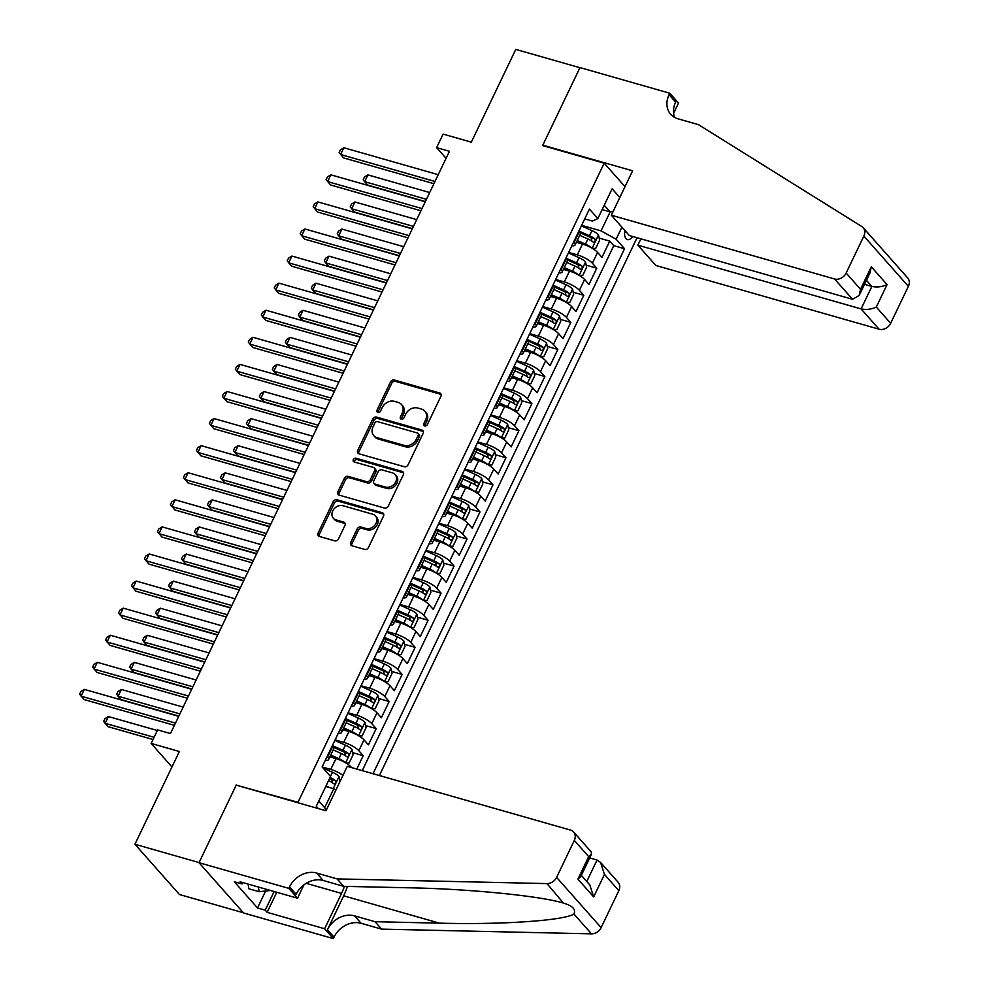 <?xml version="1.0" encoding="UTF-8"?>
<svg xmlns="http://www.w3.org/2000/svg" width="988" height="988" viewBox="0 0 988 988"><rect width="100%" height="100%" fill="white"/><g stroke="black" fill="none" stroke-linecap="round" stroke-linejoin="round"><path stroke-width="1.48" d="M424.704 425.939A2.137 1.741 -41.5 0 0 427.359 424.581L440.883 396.336A3.063 2.482 -41.5 0 0 439.648 392.965L394.311 380.022A3.063 2.482 -41.5 0 0 390.519 381.961L376.984 410.205A2.137 1.741 -41.5 0 0 380.504 411.206L382.257 407.55A9.794 7.966 -41.5 0 1 394.397 401.35L398.176 402.425A9.794 7.966 -41.5 0 1 401.424 404.438A9.794 7.966 -41.5 0 1 402.153 413.231L400.412 416.887A2.137 1.741 -41.5 0 0 403.931 417.899L405.685 414.244A9.794 7.966 -41.5 0 1 417.813 408.032L421.592 409.118A9.794 7.966 -41.5 0 1 424.852 411.132A9.794 7.966 -41.5 0 1 425.581 419.925L423.827 423.58A2.137 1.741 -41.5 0 0 424.704 425.939M350.728 542.387A3.063 2.482 -41.5 0 0 351.975 545.771L364.683 549.402A3.063 2.482 -41.5 0 0 368.475 547.463L383.505 516.094A3.063 2.482 -41.5 0 0 382.27 512.723L336.933 499.767A3.063 2.482 -41.5 0 0 333.141 501.706L318.111 533.075A3.063 2.482 -41.5 0 0 319.359 536.459L334.722 540.844A3.063 2.482 -41.5 0 0 338.514 538.905L344.936 525.48A3.063 2.482 -41.5 0 0 343.701 522.109L336.081 519.923A8.188 6.657 -41.5 0 1 333.364 518.243A8.188 6.657 -41.5 0 1 333.746 509.265A8.188 6.657 -41.5 0 1 342.898 505.708L372.735 514.229A8.188 6.657 -41.5 0 1 375.452 515.909A8.188 6.657 -41.5 0 1 375.07 524.887A8.188 6.657 -41.5 0 1 365.918 528.444L360.953 527.024A3.063 2.482 -41.5 0 0 357.162 528.963L350.728 542.387L351.926 543.746A3.063 2.482 -41.5 0 0 351.716 545.685M236.935 785.337L297.968 802.305L604.187 163.156L542.61 145.582L579.919 67.715L515.773 49.4L471.325 142.161L443.106 134.096L436.61 147.632L449.441 151.3L170.467 733.565L157.635 729.897L151.152 743.445L171.974 766.947M236.391 784.719L199.082 862.573L134.936 844.258L179.371 751.498L151.152 743.445M404.302 466.731A3.063 2.482 -41.5 0 0 408.093 464.792L423.123 433.423A3.063 2.482 -41.5 0 0 421.876 430.039L376.539 417.097A3.063 2.482 -41.5 0 0 372.748 419.036L357.718 450.405A3.063 2.482 -41.5 0 0 358.965 453.788L404.302 466.731M403.314 474.759L388.284 506.128A3.063 2.482 -41.5 0 1 384.493 508.067L339.156 495.124A3.063 2.482 -41.5 0 1 337.908 491.74L344.343 478.316A3.063 2.482 -41.5 0 1 348.134 476.377L366.523 481.625A3.063 2.482 -41.5 0 0 370.315 479.686L374.588 470.782A3.063 2.482 -41.5 0 0 373.341 467.41L354.198 461.939A2.137 1.741 -41.5 0 1 355.976 458.222L402.067 471.375A3.063 2.482 -41.5 0 1 403.314 474.759M243.357 912.751L179.458 894.51L134.936 844.258M339.65 779.73L340.724 780.026M356.791 769.072L363.214 755.672L352.63 752.646M335.105 739.876L343.75 742.346A12.474 3.335 25.6 0 1 358.817 750.707L364.016 739.876L368.401 744.829L376.193 728.588L365.597 725.563M348.072 712.793L356.717 715.263A12.474 3.335 25.6 0 1 371.797 723.624L376.984 712.793L381.38 717.757L389.161 701.505L378.577 698.479M361.052 685.721L369.697 688.179A12.474 3.335 25.6 0 1 384.777 696.552L389.964 685.709L394.36 690.674L402.141 674.421L391.557 671.395M374.032 658.638L382.677 661.108A12.474 3.335 25.6 0 1 397.744 669.469L402.943 658.625L407.328 663.59L415.121 647.338L404.524 644.312M387 631.554L395.645 634.024A12.474 3.335 25.6 0 1 410.724 642.385L415.911 631.554L420.308 636.507L428.088 620.254L417.504 617.228M399.979 604.471L408.624 606.941A12.474 3.335 25.6 0 1 423.704 615.302L428.891 604.471L433.287 609.423L441.068 593.171L430.484 590.157M412.959 577.387L421.592 579.857A12.474 3.335 25.6 0 1 436.671 588.218L441.871 577.387L446.255 582.34L454.048 566.087L443.451 563.074M425.927 550.304L434.572 552.774A12.474 3.335 25.6 0 1 449.651 561.135L454.838 550.304L459.235 555.256L467.015 539.016L456.431 535.99M438.907 523.22L447.552 525.69A12.474 3.335 25.6 0 1 462.631 534.051L467.818 523.22L472.215 528.172L479.995 511.932L469.411 508.906M451.887 496.137L460.519 498.607A12.474 3.335 25.6 0 1 475.599 506.968L480.798 496.137L485.182 501.101L492.975 484.849L482.379 481.823M464.854 469.065L473.499 471.523A12.474 3.335 25.6 0 1 488.578 479.884L493.765 469.053L498.162 474.018L505.942 457.765L495.359 454.739M477.834 441.982L486.479 444.439A12.474 3.335 25.6 0 1 501.558 452.813L506.745 441.969L511.129 446.934L518.922 430.682L508.338 427.656M490.814 414.898L499.446 417.368A12.474 3.335 25.6 0 1 514.526 425.729L519.713 414.898L524.109 419.851L531.902 403.598L521.306 400.572M503.781 387.815L512.426 390.285A12.474 3.335 25.6 0 1 527.506 398.646L532.693 387.815L537.089 392.767L544.87 376.514L534.286 373.489M516.761 360.731L525.406 363.201A12.474 3.335 25.6 0 1 540.485 371.562L545.672 360.731L550.057 365.684L557.85 349.431L547.266 346.418M529.741 333.648L538.374 336.118A12.474 3.335 25.6 0 1 553.453 344.479L558.64 333.648L563.037 338.6L570.817 322.36L560.233 319.334M542.708 306.564L551.353 309.034A12.474 3.335 25.6 0 1 566.433 317.395L571.62 306.564L576.016 311.516L583.797 295.276L573.213 292.25M555.688 279.481L564.333 281.951A12.474 3.335 25.6 0 1 579.4 290.311L584.6 279.481L588.984 284.433L596.777 268.193L592.38 263.228A12.474 3.335 -154.4 0 0 577.301 254.867L568.668 252.397M586.18 265.167L596.777 268.193M351.592 767.577L351.036 766.96A12.474 3.335 -154.4 0 0 335.957 758.599L329.856 756.857M342.984 775.321A12.474 3.335 25.6 0 0 330.77 769.43L322.125 766.96M364.016 739.876A12.474 3.335 -154.4 0 0 348.937 731.515L342.836 729.774M376.984 712.793A12.474 3.335 -154.4 0 0 361.904 704.432L355.804 702.69M389.964 685.709A12.474 3.335 -154.4 0 0 374.884 677.348L368.783 675.607M402.943 658.625A12.474 3.335 -154.4 0 0 387.864 650.265L381.751 648.523M415.911 631.554A12.474 3.335 -154.4 0 0 400.832 623.181L394.731 621.44M428.891 604.471A12.474 3.335 -154.4 0 0 413.811 596.11L407.711 594.356M441.871 577.387A12.474 3.335 -154.4 0 0 426.791 569.026L420.678 567.285M454.838 550.304A12.474 3.335 -154.4 0 0 439.759 541.943L433.658 540.201M467.818 523.22A12.474 3.335 -154.4 0 0 452.739 514.859L446.638 513.118M480.798 496.137A12.474 3.335 -154.4 0 0 465.719 487.776L459.605 486.034M493.765 469.053A12.474 3.335 -154.4 0 0 478.686 460.692L472.585 458.951M506.745 441.969A12.474 3.335 -154.4 0 0 491.666 433.609L485.565 431.867M519.713 414.898A12.474 3.335 -154.4 0 0 504.646 406.525L498.532 404.784M532.693 387.815A12.474 3.335 -154.4 0 0 517.613 379.454L511.512 377.7M545.672 360.731A12.474 3.335 -154.4 0 0 530.593 352.37L524.492 350.616M558.64 333.648A12.474 3.335 -154.4 0 0 543.573 325.287L537.46 323.545M571.62 306.564A12.474 3.335 -154.4 0 0 556.54 298.203L550.44 296.462M584.6 279.481A12.474 3.335 -154.4 0 0 569.52 271.12L563.419 269.378M624.873 230.513A9.658 4.989 105.9 0 0 627.392 239.602A9.658 4.989 105.9 0 0 632.653 236.478M298.512 802.923L297.968 802.305M379.392 775.518L637.05 237.738M604.187 163.156L625.009 186.658M373.032 773.703L624.552 248.729L616.129 239.232L601.062 230.871L581.636 225.326M318.309 808.567L316.271 806.27L330.548 776.482L322.125 766.972L589.416 209.086L597.839 218.583L612.115 188.794L619.822 197.501M621.909 227.166L616.129 239.232M362.263 770.628L613.783 245.654L609.744 241.109L601.964 257.362L597.567 252.397A12.474 3.335 -154.4 0 0 582.5 244.036L576.387 242.295M571.842 245.765A12.474 3.335 -154.4 0 0 575.065 245.049A12.474 3.335 -154.4 0 0 574.09 242.591L573.62 242.06M575.065 245.049L580.265 234.218A12.474 3.335 -154.4 0 0 579.277 231.76L578.807 231.229M327.077 756.623L327.559 757.154A12.474 3.335 25.6 0 1 328.535 759.611A12.474 3.335 25.6 0 1 325.311 760.328M328.535 759.611L333.722 748.78A12.474 3.335 -154.4 0 0 332.746 746.323L332.277 745.792M340.057 729.539L340.527 730.07A12.474 3.335 25.6 0 1 341.515 732.528A12.474 3.335 25.6 0 1 338.279 733.244M341.515 732.528L346.702 721.697A12.474 3.335 -154.4 0 0 345.726 719.239L345.244 718.708M353.037 702.456L353.506 702.987A12.474 3.335 25.6 0 1 354.482 705.444A12.474 3.335 25.6 0 1 351.259 706.161M354.482 705.444L359.681 694.613A12.474 3.335 -154.4 0 0 358.693 692.156L358.224 691.625M366.005 675.372L366.486 675.903A12.474 3.335 25.6 0 1 367.462 678.361A12.474 3.335 25.6 0 1 364.239 679.077M367.462 678.361L372.649 667.53A12.474 3.335 -154.4 0 0 371.673 665.072L371.204 664.541M378.984 648.289L379.454 648.82A12.474 3.335 25.6 0 1 380.442 651.277A12.474 3.335 25.6 0 1 377.206 651.994M380.442 651.277L385.629 640.446A12.474 3.335 -154.4 0 0 384.653 637.989L384.171 637.458M391.964 621.205L392.434 621.736A12.474 3.335 25.6 0 1 393.409 624.194A12.474 3.335 25.6 0 1 390.186 624.91M393.409 624.194L398.609 613.363A12.474 3.335 -154.4 0 0 397.621 610.905L397.151 610.374M404.932 594.121L405.413 594.665A12.474 3.335 25.6 0 1 406.389 597.11A12.474 3.335 25.6 0 1 403.166 597.839M406.389 597.11L411.576 586.279A12.474 3.335 -154.4 0 0 410.6 583.822L410.131 583.291M417.912 567.05L418.381 567.581A12.474 3.335 25.6 0 1 419.369 570.039A12.474 3.335 25.6 0 1 416.133 570.755M419.369 570.039L424.556 559.196A12.474 3.335 -154.4 0 0 423.568 556.738L423.099 556.207M430.892 539.967L431.361 540.498A12.474 3.335 25.6 0 1 432.336 542.955A12.474 3.335 25.6 0 1 429.113 543.672M432.336 542.955L437.536 532.124A12.474 3.335 -154.4 0 0 436.548 529.667L436.079 529.123M443.859 512.883L444.341 513.414A12.474 3.335 25.6 0 1 445.316 515.872A12.474 3.335 25.6 0 1 442.081 516.588M445.316 515.872L450.503 505.041A12.474 3.335 -154.4 0 0 449.528 502.583L449.058 502.052M456.839 485.8L457.308 486.331A12.474 3.335 25.6 0 1 458.296 488.788A12.474 3.335 25.6 0 1 455.06 489.505M458.296 488.788L463.483 477.957A12.474 3.335 -154.4 0 0 462.495 475.5L462.026 474.969M469.819 458.716L470.288 459.247A12.474 3.335 25.6 0 1 471.264 461.705A12.474 3.335 25.6 0 1 468.04 462.421M471.264 461.705L476.451 450.874A12.474 3.335 -154.4 0 0 475.475 448.416L475.006 447.885M482.786 431.633L483.256 432.164A12.474 3.335 25.6 0 1 484.244 434.621A12.474 3.335 25.6 0 1 481.008 435.338M484.244 434.621L489.431 423.79A12.474 3.335 -154.4 0 0 488.455 421.333L487.986 420.802M495.766 404.549L496.235 405.08A12.474 3.335 25.6 0 1 497.223 407.538A12.474 3.335 25.6 0 1 493.988 408.254M497.223 407.538L502.41 396.707A12.474 3.335 -154.4 0 0 501.422 394.249L500.953 393.718M508.746 377.465L509.215 377.996A12.474 3.335 25.6 0 1 510.191 380.454A12.474 3.335 25.6 0 1 506.968 381.17M510.191 380.454L515.378 369.623A12.474 3.335 -154.4 0 0 514.402 367.166L513.933 366.634M521.713 350.382L522.183 350.925A12.474 3.335 25.6 0 1 523.171 353.371A12.474 3.335 25.6 0 1 519.935 354.099M523.171 353.371L528.358 342.54A12.474 3.335 -154.4 0 0 527.382 340.082L526.9 339.551M534.693 323.311L535.163 323.842A12.474 3.335 25.6 0 1 536.138 326.299A12.474 3.335 25.6 0 1 532.915 327.016M536.138 326.299L541.338 315.456A12.474 3.335 -154.4 0 0 540.35 313.011L539.88 312.467M547.673 296.227L548.142 296.758A12.474 3.335 25.6 0 1 549.118 299.216A12.474 3.335 25.6 0 1 545.895 299.932M549.118 299.216L554.305 288.385A12.474 3.335 -154.4 0 0 553.329 285.927L552.86 285.396M560.641 269.144L561.11 269.675A12.474 3.335 25.6 0 1 562.098 272.132A12.474 3.335 25.6 0 1 558.862 272.849M562.098 272.132L567.285 261.301A12.474 3.335 -154.4 0 0 566.309 258.844L565.828 258.313M579.4 290.311L583.797 295.276M566.433 317.395L570.817 322.36M553.453 344.479L557.85 349.431M540.485 371.562L544.87 376.514M527.506 398.646L531.902 403.598M514.526 425.729L518.922 430.682M501.558 452.813L505.942 457.765M488.578 479.884L492.975 484.849M475.599 506.968L479.995 511.932M462.631 534.051L467.015 539.016M449.651 561.135L454.048 566.087M436.671 588.218L441.068 593.171M423.704 615.302L428.088 620.254M410.724 642.385L415.121 647.338M397.744 669.469L402.141 674.421M384.777 696.552L389.161 701.505M371.797 723.624L376.193 728.588M358.817 750.707L363.214 755.672M318.778 801.046L324.681 807.715L333.759 788.757L325.756 786.473M601.062 230.871L610.139 211.914L604.236 205.245M602.137 209.629L610.139 211.914L613.091 211.543M584.711 218.891L592.392 221.09L597.839 218.583M436.61 147.632L446.082 158.315M599.16 238.083L609.744 241.109M613.783 245.654L624.552 248.729M333.759 788.757L335.957 789.98M326.114 810.506L324.681 807.715M424.828 425.976A2.137 1.741 -41.5 0 1 425.025 424.939L426.779 421.283A9.794 7.966 -41.5 0 0 426.05 412.49L424.852 411.132M401.424 404.438L402.622 405.796A9.794 7.966 -41.5 0 1 403.363 414.59L401.61 418.245A2.137 1.741 -41.5 0 0 401.4 419.283M441.105 394.41A3.063 2.482 -41.5 0 0 440.846 394.323L395.509 381.368A3.063 2.482 -41.5 0 0 391.717 383.319L378.182 411.564A2.137 1.741 -41.5 0 0 377.984 412.589M423.333 431.497A3.063 2.482 -41.5 0 0 423.074 431.398L377.749 418.455A3.063 2.482 -41.5 0 0 373.946 420.394L358.928 451.763A3.063 2.482 -41.5 0 0 358.706 453.69M418.196 435.338A2.137 1.741 -41.5 0 0 417.319 432.979L377.527 421.617A2.137 1.741 -41.5 0 0 374.872 422.975L373.032 426.828A9.794 7.966 -41.5 0 0 373.76 435.622A9.794 7.966 -41.5 0 0 377.008 437.635L404.216 445.403A9.794 7.966 -41.5 0 0 416.343 439.191L418.196 435.338L419.394 436.696A2.137 1.741 -41.5 0 0 419.233 434.769L418.035 433.411M373.76 435.622L374.958 436.98A9.794 7.966 -41.5 0 0 378.219 438.993L377.008 437.635M419.394 436.696L417.554 440.549A9.794 7.966 -41.5 0 1 405.413 446.761L378.219 438.993M374.353 468.04L375.551 469.399A3.063 2.482 -41.5 0 1 375.786 472.141L371.525 481.045A3.063 2.482 -41.5 0 1 367.721 482.984L349.344 477.735A3.063 2.482 -41.5 0 0 345.553 479.674L339.119 493.098A3.063 2.482 -41.5 0 0 338.896 495.025M403.524 472.832A3.063 2.482 -41.5 0 0 403.277 472.733L357.187 459.581A2.137 1.741 -41.5 0 0 354.322 461.976M385.604 487.072A8.188 6.657 -41.5 0 0 394.743 483.515A8.188 6.657 -41.5 0 0 395.138 474.536A8.188 6.657 -41.5 0 0 392.421 472.857L381.899 469.856A3.063 2.482 -41.5 0 0 378.108 471.795L373.847 480.699A3.063 2.482 -41.5 0 0 375.082 484.071L385.604 487.072L386.802 488.43A8.188 6.657 -41.5 0 0 395.953 484.873A8.188 6.657 -41.5 0 0 396.336 475.895L395.138 474.536M374.069 483.441L375.279 484.799A3.063 2.482 -41.5 0 0 376.292 485.429L375.082 484.071M386.802 488.43L376.292 485.429M375.452 515.909L376.663 517.267A8.188 6.657 -41.5 0 1 376.267 526.246A8.188 6.657 -41.5 0 1 367.128 529.803L362.151 528.382A3.063 2.482 -41.5 0 0 358.36 530.321L351.926 543.746M333.364 518.243L334.562 519.602A8.188 6.657 -41.5 0 0 337.279 521.281L336.081 519.923M345.158 523.554A3.063 2.482 -41.5 0 0 344.898 523.455L337.279 521.281M383.727 514.168A3.063 2.482 -41.5 0 0 383.468 514.081L338.131 501.126A3.063 2.482 -41.5 0 0 334.339 503.065L319.309 534.434A3.063 2.482 -41.5 0 0 319.099 536.361M592.306 248.359L595.715 248.371L599.605 240.245L598.493 234.823A8.262 2.211 -154.4 0 0 591.96 230.599L581.376 225.869M591.602 247.951A8.262 2.211 -154.4 0 0 585.476 244.147L577.264 240.479M582.685 244.098L576.794 241.455M429.681 192.537L367.894 174.901L364.658 181.668L367.66 185.065L425.371 201.54M579.721 235.329L587.934 238.997A8.262 2.211 25.6 0 1 593.257 242.109C595.122 242.184 595.641 241.109 594.813 238.849A8.262 2.211 -154.4 0 0 589.49 235.749L578.906 231.019M579.981 232.699L589.391 236.898A4.211 1.124 25.6 0 1 591.12 237.799L591.775 240.22M367.894 174.901L364.498 177L363.201 179.705L364.658 181.668L426.446 199.317M434.992 181.471L340.588 154.511L343.836 147.743L438.24 174.691M433.917 183.694L343.602 157.907L339.131 152.547L340.428 149.843L343.836 147.743M270.539 890.484L259.103 891.695L248.84 888.768L248.112 884.087M259.103 891.695L258.374 887.014M640.903 238.837L637.865 245.172L655.847 265.476L879.085 329.214L861.091 308.911L871.861 286.434L866.439 280.32M637.865 245.172L861.091 308.911C866.204 309.985 871.28 309.368 876.294 307.058L890.67 323.286L908.38 286.322L863.858 236.083A9.349 7.608 -41.5 0 0 863.154 227.672A9.349 7.608 -41.5 0 0 861.783 226.524L698.479 124.661L677.953 118.795A21.822 17.735 138.5 0 1 670.704 114.312A21.822 17.735 138.5 0 1 669.074 94.712L669.778 93.23L579.981 67.579L542.807 145.174L543.351 145.792M542.807 145.174L632.604 170.813L611.325 215.223L834.551 278.974A9.349 7.608 -41.5 0 0 846.148 273.046L863.858 236.083M669.778 93.23L678.509 103.073L673.606 113.299M611.325 215.223L629.319 235.527L852.545 299.278L834.551 278.974M863.154 227.672L907.688 277.924A9.349 7.608 138.5 0 1 908.38 286.322M890.67 323.286A9.349 7.608 138.5 0 1 879.085 329.214M674.643 117.448A21.822 17.735 138.5 0 1 675.656 102.147L669.074 94.712M864.512 284.334L871.861 286.434C876.974 287.508 882.049 286.891 887.063 284.581L876.294 307.058M846.148 273.046L860.523 289.274L859.177 295.474L852.545 299.278M860.523 289.274L871.293 266.797L869.946 272.997L859.177 295.474M347.27 766.355L570.508 830.093A9.349 7.608 -41.5 0 1 573.608 832.02A9.349 7.608 -41.5 0 1 574.312 840.418L556.602 877.381L601.124 927.633A9.349 7.608 138.5 0 1 591.491 933.845L381.627 929.14L361.102 923.286A21.822 17.735 -41.5 0 0 334.055 937.106L333.339 938.6L243.542 912.961L199.02 862.709L236.194 785.127L325.991 810.765L347.27 766.355M381.627 929.14L375.045 921.705L439.388 923.15C501.212 924.892 564.716 920.557 573.88 913.974C575.992 909.615 572.892 906.107 564.568 903.464C543.141 896.202 469.226 888.792 408.044 887.78L343.688 886.335L323.162 880.469A21.822 17.735 -41.5 0 0 296.128 894.301L289.533 886.866L288.817 888.36L199.02 862.709M343.688 886.335L337.106 878.9L316.58 873.034A21.822 17.735 -41.5 0 0 289.533 886.866M439.388 923.15L343.688 895.82L327.473 929.671A21.822 17.735 -41.5 0 1 354.519 915.851L375.045 921.705M618.834 890.657L604.458 874.429L600.543 862.413L618.13 882.259A9.349 7.608 138.5 0 1 618.834 890.657L601.124 927.633M337.106 878.9L546.957 883.593L563.543 903.168M276.764 892.263L267.143 912.344L265.216 910.17L274.158 891.522M242.678 882.531L241.998 883.964L234.292 881.765L257.522 907.972L265.216 910.17M241.998 883.964L240.072 881.79L297.549 898.203L288.817 888.36M333.339 938.6L324.62 928.757L341.552 893.411A35.062 18.117 105.9 0 0 344.429 886.347M267.143 912.344L324.62 928.757M589.688 857.942L597.036 860.042L600.543 862.413M343.688 895.82A40.594 20.983 105.9 0 0 347.43 886.421M303.958 884.803L297.549 898.203M546.957 883.593A9.349 7.608 -41.5 0 0 556.602 877.381M257.522 907.972L265.649 891.003M604.458 874.429L593.677 896.906L589.774 884.89L581.339 875.368M593.677 896.906L577.918 879.122L580.746 876.603L591.516 854.126L591.195 851.866L573.608 832.02M577.918 879.122L588.687 856.645L591.516 854.126M579.326 275.442L582.735 275.454L586.625 267.328L585.514 261.894A8.262 2.211 -154.4 0 0 578.98 257.683L568.396 252.953M578.622 275.022A8.262 2.211 -154.4 0 0 572.497 271.218L564.284 267.563M569.706 271.169L563.815 268.538M416.714 219.62L354.927 201.984L351.679 208.752L354.692 212.148L412.391 228.623M566.754 262.413L574.967 266.081A8.262 2.211 25.6 0 1 580.277 269.181C582.142 269.267 582.661 268.193 581.833 265.933A8.262 2.211 -154.4 0 0 576.523 262.833L565.926 258.103M567.013 259.782L576.412 263.981A4.211 1.124 25.6 0 1 578.141 264.883L578.807 267.303M354.927 201.984L351.518 204.084L350.221 206.788L351.679 208.752L413.466 226.4M566.359 302.526L569.755 302.526L573.658 294.412L572.546 288.978A8.262 2.211 -154.4 0 0 566.013 284.766L555.417 280.036M565.642 302.106A8.262 2.211 -154.4 0 0 559.517 298.302L551.304 294.646M556.738 298.252L550.835 295.622M403.734 246.704L341.947 229.068L338.711 235.836L341.712 239.232L399.424 255.707M553.774 289.496L561.987 293.164A8.262 2.211 25.6 0 1 567.297 296.264C569.162 296.351 569.681 295.264 568.853 293.016A8.262 2.211 -154.4 0 0 563.543 289.916L552.959 285.186M554.033 286.853L563.444 291.065A4.211 1.124 25.6 0 1 565.161 291.966L565.828 294.387M341.947 229.068L338.538 231.155L337.241 233.872L338.711 235.836L400.486 253.471M553.379 329.609L556.787 329.609L560.678 321.483L559.566 316.061A8.262 2.211 -154.4 0 0 553.033 311.85L542.449 307.12M552.675 329.189A8.262 2.211 -154.4 0 0 546.549 325.385L538.337 321.718M543.758 325.336L537.867 322.706M390.754 273.787L328.979 256.151L325.731 262.919L328.732 266.315L386.444 282.79M540.794 316.58L549.007 320.248A8.262 2.211 25.6 0 1 554.33 323.348C556.195 323.434 556.713 322.347 555.886 320.1A8.262 2.211 -154.4 0 0 550.563 316.987L539.979 312.27M541.054 313.937L550.464 318.136A4.211 1.124 25.6 0 1 552.193 319.05L552.848 321.471M328.979 256.151L325.571 258.238L324.274 260.956L325.731 262.919L387.518 280.555M540.399 356.693L543.808 356.693L547.698 348.566L546.586 343.145A8.262 2.211 -154.4 0 0 540.053 338.933L529.469 334.203M539.695 356.273A8.262 2.211 -154.4 0 0 533.569 352.469L525.357 348.801M530.778 352.42L524.887 349.789M377.786 300.871L315.999 283.223L312.751 290.003L315.765 293.399L373.464 309.874M527.827 343.663L536.039 347.319A8.262 2.211 25.6 0 1 541.35 350.431C543.215 350.518 543.733 349.431 542.906 347.183A8.262 2.211 -154.4 0 0 537.596 344.071L526.999 339.353M528.086 341.021L537.497 345.22A4.211 1.124 25.6 0 1 539.213 346.133L539.88 348.554M315.999 283.223L312.591 285.322L311.294 288.039L312.751 290.003L374.538 307.639M422.012 208.554L327.608 181.594L330.856 174.827L425.26 201.774M420.95 210.777L330.622 184.991L326.151 179.631L327.448 176.914L330.856 174.827M409.044 235.626L314.641 208.678L317.877 201.91L412.28 228.858M407.97 237.861L317.642 212.074L313.184 206.714L314.48 203.997L317.877 201.91M396.065 262.709L301.661 235.762L304.909 228.981L399.313 255.941M394.99 264.945L304.675 239.158L300.204 233.798L301.501 231.081L304.909 228.981M383.085 289.793L288.681 262.845L291.929 256.065L386.333 283.025M382.023 292.028L291.695 266.229L287.224 260.869L288.521 258.164L291.929 256.065M527.431 383.764L530.828 383.776L534.73 375.65L533.619 370.228A8.262 2.211 -154.4 0 0 527.086 366.017L516.489 361.287M526.715 383.356A8.262 2.211 -154.4 0 0 520.59 379.553L512.389 375.885M517.811 379.503L511.908 376.873M364.807 327.954L303.02 310.306L299.784 317.086L302.785 320.47L360.497 336.957M514.847 370.747L523.06 374.403A8.262 2.211 25.6 0 1 528.37 377.515C530.235 377.601 530.754 376.514 529.926 374.267A8.262 2.211 -154.4 0 0 524.616 371.155L514.032 366.437M515.106 368.104L524.517 372.303A4.211 1.124 25.6 0 1 526.234 373.205L526.9 375.638M303.02 310.306L299.611 312.406L298.314 315.11L299.784 317.086L361.559 334.722M370.117 316.876L275.714 289.916L278.949 283.148L373.353 310.108M369.043 319.112L278.715 293.312L274.256 287.953L275.553 285.248L278.949 283.148M514.452 410.847L517.86 410.86L521.75 402.734L520.639 397.312A8.262 2.211 -154.4 0 0 514.106 393.088L503.522 388.37M513.748 410.44A8.262 2.211 -154.4 0 0 507.622 406.636L499.409 402.968M504.831 406.587L498.94 403.956M351.827 355.038L290.052 337.39L286.804 344.157L289.805 347.554L347.517 364.041M501.867 397.818L510.08 401.486A8.262 2.211 25.6 0 1 515.403 404.598C517.267 404.685 517.786 403.598 516.959 401.35A8.262 2.211 -154.4 0 0 511.636 398.238L501.052 393.508M502.126 395.188L511.537 399.387A4.211 1.124 25.6 0 1 513.266 400.288L513.933 402.721M290.052 337.39L286.644 339.489L285.347 342.194L286.804 344.157L348.591 361.806M357.137 343.96L262.734 317L265.982 310.232L360.385 337.192M356.063 346.195L265.747 320.396L261.277 315.036L262.573 312.332L265.982 310.232M501.472 437.931L504.88 437.943L508.771 429.817L507.659 424.395A8.262 2.211 -154.4 0 0 501.126 420.172L490.542 415.454M500.768 437.523A8.262 2.211 -154.4 0 0 494.642 433.72L486.429 430.052M491.863 433.67L485.96 431.04M338.859 382.121L277.072 364.473L273.824 371.241L276.838 374.637L334.537 391.112M488.899 424.902L497.112 428.57A8.262 2.211 25.6 0 1 502.423 431.682C504.288 431.768 504.806 430.682 503.979 428.434A8.262 2.211 -154.4 0 0 498.668 425.322L488.072 420.592M489.159 422.271L498.57 426.47A4.211 1.124 25.6 0 1 500.286 427.372L500.953 429.792M277.072 364.473L273.664 366.573L272.367 369.277L273.824 371.241L335.611 388.889M344.157 371.043L249.754 344.083L253.002 337.316L347.406 364.276M343.095 373.266L252.767 347.48L248.297 342.12L249.594 339.415L253.002 337.316M488.504 465.015L491.901 465.027L495.803 456.901L494.692 451.479A8.262 2.211 -154.4 0 0 488.158 447.255L477.562 442.538M487.788 464.607A8.262 2.211 -154.4 0 0 481.662 460.803L473.462 457.135M478.884 460.754L472.98 458.123M325.879 409.205L264.092 391.557L260.857 398.325L263.858 401.721L321.569 418.196M475.92 451.985L484.132 455.653A8.262 2.211 25.6 0 1 489.443 458.765C491.308 458.84 491.826 457.765 490.999 455.505A8.262 2.211 -154.4 0 0 485.688 452.405L475.105 447.675M476.179 449.355L485.59 453.554A4.211 1.124 25.6 0 1 487.306 454.455L487.973 456.876M264.092 391.557L260.684 393.656L259.387 396.361L260.857 398.325L322.631 415.973M331.19 398.127L236.787 371.167L240.022 364.399L334.426 391.359M330.116 400.35L239.788 374.563L235.329 369.203L236.626 366.499L240.022 364.399M475.524 492.098L478.933 492.11L482.823 483.984L481.712 478.55A8.262 2.211 -154.4 0 0 475.179 474.339L464.595 469.609M474.82 491.691A8.262 2.211 -154.4 0 0 468.695 487.874L460.482 484.219M465.904 487.837L460.013 485.194M312.9 436.276L251.125 418.64L247.877 425.408L250.89 428.804L308.589 445.279M462.952 479.069L471.153 482.737A8.262 2.211 25.6 0 1 476.475 485.837C478.34 485.923 478.859 484.849 478.031 482.589A8.262 2.211 -154.4 0 0 472.709 479.489L462.125 474.759M463.199 476.438L472.61 480.637A4.211 1.124 25.6 0 1 474.339 481.539L475.006 483.959M251.125 418.64L247.716 420.74L246.42 423.444L247.877 425.408L309.664 443.056M318.21 425.211L223.807 398.25L227.055 391.483L321.458 418.43M317.136 427.434L226.82 401.647L222.349 396.287L223.646 393.582L227.055 391.483M462.557 519.182L465.953 519.182L469.843 511.068L468.732 505.634A8.262 2.211 -154.4 0 0 462.199 501.422L451.615 496.692M461.841 518.762A8.262 2.211 -154.4 0 0 455.715 514.958L447.502 511.302M452.936 514.909L447.033 512.278M299.932 463.36L238.145 445.724L234.897 452.492L237.91 455.888L295.622 472.363M449.972 506.152L458.185 509.82A8.262 2.211 25.6 0 1 463.496 512.92C465.36 513.007 465.879 511.92 465.052 509.672A8.262 2.211 -154.4 0 0 459.741 506.572L449.157 501.842M450.232 503.522L459.642 507.721A4.211 1.124 25.6 0 1 461.359 508.622L462.026 511.043M238.145 445.724L234.736 447.823L233.44 450.528L234.897 452.492L296.684 470.127M305.23 452.294L210.827 425.334L214.075 418.566L308.478 445.514M304.168 454.517L213.84 428.73L209.37 423.37L210.666 420.653L214.075 418.566M449.577 546.265L452.973 546.265L456.876 538.139L455.764 532.717A8.262 2.211 -154.4 0 0 449.231 528.506L438.647 523.776M448.861 545.845A8.262 2.211 -154.4 0 0 442.735 542.042L434.535 538.386M439.956 541.992L434.053 539.362M286.952 490.443L225.165 472.807L221.929 479.575L224.931 482.971L282.642 499.446M436.992 533.236L445.205 536.904A8.262 2.211 25.6 0 1 450.516 540.004C452.381 540.09 452.899 539.003 452.072 536.756A8.262 2.211 -154.4 0 0 446.761 533.644L436.177 528.926M437.252 530.593L446.662 534.804A4.211 1.124 25.6 0 1 448.379 535.706L449.046 538.127M225.165 472.807L221.757 474.895L220.46 477.612L221.929 479.575L283.704 497.211M292.263 479.365L197.859 452.418L201.107 445.637L295.498 472.597M291.188 481.601L200.86 455.814L196.402 450.454L197.699 447.737L201.107 445.637M436.597 573.349L440.006 573.349L443.896 565.222L442.785 559.801A8.262 2.211 -154.4 0 0 436.251 555.589L425.667 550.859M435.893 572.929A8.262 2.211 -154.4 0 0 429.768 569.125L421.555 565.457M426.977 569.076L421.086 566.445M273.972 517.527L212.198 499.891L208.95 506.659L211.963 510.055L269.662 526.53M424.025 560.32L432.225 563.975A8.262 2.211 25.6 0 1 437.548 567.087C439.413 567.174 439.932 566.087 439.104 563.839A8.262 2.211 -154.4 0 0 433.781 560.727L423.197 556.009M424.272 557.677L433.683 561.876A4.211 1.124 25.6 0 1 435.412 562.789L436.079 565.21M212.198 499.891L208.789 501.978L207.492 504.695L208.95 506.659L270.737 524.295M279.283 506.449L184.88 479.501L188.128 472.721L282.531 499.681M278.221 508.684L187.893 482.885L183.422 477.525L184.719 474.82L188.128 472.721M423.63 600.432L427.026 600.432L430.916 592.306L429.805 586.884A8.262 2.211 -154.4 0 0 423.272 582.673L412.688 577.943M422.913 600.012A8.262 2.211 -154.4 0 0 416.788 596.209L408.575 592.541M414.009 596.159L408.106 593.529M261.005 544.61L199.218 526.962L195.97 533.742L198.983 537.139L256.695 553.613M411.045 587.403L419.258 591.059A8.262 2.211 25.6 0 1 424.568 594.171C426.433 594.257 426.952 593.171 426.124 590.923A8.262 2.211 -154.4 0 0 420.814 587.811L410.23 583.093M411.304 584.76L420.715 588.959A4.211 1.124 25.6 0 1 422.432 589.873L423.099 592.294M199.218 526.962L195.809 529.062L194.513 531.766L195.97 533.742L257.757 551.378M266.303 533.532L171.912 506.572L175.148 499.805L269.551 526.765M265.241 535.768L174.913 509.969L170.442 504.609L171.739 501.904L175.148 499.805M410.65 627.504L414.046 627.516L417.949 619.39L416.837 613.968A8.262 2.211 -154.4 0 0 410.304 609.744L399.72 605.027M409.934 627.096A8.262 2.211 -154.4 0 0 403.808 623.292L395.608 619.624M401.029 623.243L395.126 620.612M248.025 571.694L186.238 554.046L183.002 560.814L186.003 564.21L243.715 580.697M398.065 614.487L406.278 618.142A8.262 2.211 25.6 0 1 411.588 621.254C413.453 621.341 413.984 620.254 413.145 618.006A8.262 2.211 -154.4 0 0 407.834 614.894L397.25 610.164M398.325 611.844L407.735 616.043A4.211 1.124 25.6 0 1 409.464 616.944L410.119 619.377M186.238 554.046L182.842 556.145L181.533 558.85L183.002 560.814L244.777 578.462M253.336 560.616L158.932 533.656L162.18 526.888L256.571 553.848M252.261 562.851L161.933 537.052L157.475 531.692L158.772 528.988L162.18 526.888M397.67 654.587L401.079 654.599L404.969 646.473L403.857 641.051A8.262 2.211 -154.4 0 0 397.324 636.828L386.74 632.11M396.966 654.18A8.262 2.211 -154.4 0 0 390.84 650.376L382.628 646.708M388.049 650.326L382.158 647.696M235.045 598.777L173.271 581.129L170.022 587.897L173.036 591.293L230.735 607.781M385.098 641.558L393.298 645.226A8.262 2.211 25.6 0 1 398.621 648.338C400.486 648.424 401.005 647.338 400.177 645.09A8.262 2.211 -154.4 0 0 394.854 641.978L384.27 637.248M385.345 638.927L394.755 643.126A4.211 1.124 25.6 0 1 396.484 644.028L397.151 646.461M173.271 581.129L169.862 583.229L168.565 585.933L170.022 587.897L231.81 605.545M240.356 587.699L145.952 560.739L149.2 553.972L243.604 580.932M239.294 589.935L148.966 564.136L144.495 558.776L145.792 556.071L149.2 553.972M384.703 681.671L388.099 681.683L391.989 673.557L390.878 668.135A8.262 2.211 -154.4 0 0 384.344 663.911L373.76 659.194M383.986 681.263A8.262 2.211 -154.4 0 0 377.861 677.459L369.648 673.791M375.082 677.41L369.179 674.779M222.078 625.861L160.291 608.213L157.043 614.981L160.056 618.377L217.768 634.852M372.118 668.641L380.331 672.309A8.262 2.211 25.6 0 1 385.641 675.422C387.506 675.508 388.025 674.421 387.197 672.173A8.262 2.211 -154.4 0 0 381.887 669.061L371.303 664.331M372.377 666.011L381.788 670.21A4.211 1.124 25.6 0 1 383.505 671.111L384.171 673.532M160.291 608.213L156.882 610.312L155.585 613.017L157.043 614.981L218.83 632.629M227.376 614.783L132.985 587.823L136.221 581.055L230.624 608.015M226.314 617.006L135.986 591.219L131.515 585.859L132.812 583.155L136.221 581.055M371.723 708.754L375.131 708.767L379.022 700.64L377.91 695.219A8.262 2.211 -154.4 0 0 371.377 690.995L360.793 686.265M371.019 708.347A8.262 2.211 -154.4 0 0 364.881 704.543L356.68 700.875M362.102 704.493L356.211 701.851M209.098 652.932L147.311 635.296L144.075 642.064L147.076 645.46L204.788 661.935M359.138 695.725L367.351 699.393A8.262 2.211 25.6 0 1 372.661 702.505C374.538 702.579 375.057 701.505 374.23 699.245A8.262 2.211 -154.4 0 0 368.907 696.145L358.323 691.415M359.397 693.094L368.808 697.293A4.211 1.124 25.6 0 1 370.537 698.195L371.192 700.615M147.311 635.296L143.915 637.396L142.618 640.101L144.075 642.064L205.85 659.712M214.408 641.867L120.005 614.907L123.253 608.139L217.644 635.086M213.334 644.09L123.018 618.303L118.548 612.943L119.844 610.238L123.253 608.139M358.743 735.838L362.151 735.85L366.042 727.724L364.93 722.29A8.262 2.211 -154.4 0 0 358.397 718.078L347.813 713.348M358.039 735.418A8.262 2.211 -154.4 0 0 351.913 731.614L343.701 727.958M349.122 731.565L343.231 728.934M196.118 680.016L134.343 662.38L131.095 669.148L134.109 672.544L191.808 689.019M346.171 722.808L354.371 726.476A8.262 2.211 25.6 0 1 359.694 729.576C361.559 729.663 362.077 728.588 361.25 726.328A8.262 2.211 -154.4 0 0 355.939 723.228L345.343 718.498M346.418 720.178L355.828 724.377A4.211 1.124 25.6 0 1 357.557 725.278L358.224 727.699M134.343 662.38L130.935 664.479L129.638 667.184L131.095 669.148L192.882 686.796M201.429 668.95L107.025 641.99L110.273 635.222L204.677 662.17M200.366 671.173L110.038 645.386L105.568 640.026L106.865 637.309L110.273 635.222M345.775 762.921L349.172 762.921L353.062 754.807L351.963 749.373A8.262 2.211 -154.4 0 0 345.417 745.162L334.833 740.432M345.059 762.501A8.262 2.211 -154.4 0 0 338.933 758.698L330.721 755.042M336.155 758.648L330.251 756.018M183.151 707.099L121.363 689.463L118.115 696.231L121.129 699.628L178.84 716.102M333.191 749.892L341.403 753.56A8.262 2.211 25.6 0 1 346.714 756.66C348.579 756.746 349.097 755.659 348.27 753.412A8.262 2.211 -154.4 0 0 342.959 750.312L332.376 745.582M333.45 747.249L342.861 751.46A4.211 1.124 25.6 0 1 344.577 752.362L345.244 754.783M121.363 689.463L117.955 691.551L116.658 694.268L118.115 696.231L179.902 713.867M188.449 696.021L94.058 669.074L97.293 662.306L191.697 689.254M187.387 698.257L97.059 672.47L92.588 667.11L93.885 664.393L97.293 662.306M340.02 781.508L338.983 776.457A8.262 2.211 -154.4 0 0 332.45 772.245L323.088 768.071M329.152 787.436A8.262 2.211 -154.4 0 0 326.065 785.831M157.339 730.515L108.384 716.547L105.148 723.315L108.149 726.711L153.029 739.518M329.622 778.421L329.881 778.532A4.211 1.124 25.6 0 1 331.61 779.446L332.264 781.866M328.535 780.681A8.262 2.211 25.6 0 1 333.734 783.743C335.611 783.83 336.13 782.743 335.303 780.495A8.262 2.211 -154.4 0 0 330.091 777.433M108.384 716.547L104.987 718.634L103.691 721.351L105.148 723.315L154.103 737.295M175.481 723.105L81.078 696.157L84.326 689.377L178.729 716.337M174.407 725.34L84.091 699.553L79.62 694.194L80.917 691.476L84.326 689.377M330.77 769.43L335.957 758.599M343.75 742.346L348.937 731.515M356.717 715.263L361.904 704.432M369.697 688.179L374.884 677.348M382.677 661.108L387.864 650.265M395.645 634.024L400.832 623.181M408.624 606.941L413.811 596.11M421.592 579.857L426.791 569.026M434.572 552.774L439.759 541.943M447.552 525.69L452.739 514.859M460.519 498.607L465.719 487.776M473.499 471.523L478.686 460.692M486.479 444.439L491.666 433.609M499.446 417.368L504.646 406.525M512.426 390.285L517.613 379.454M525.406 363.201L530.593 352.37M538.374 336.118L543.573 325.287M551.353 309.034L556.54 298.203M564.333 281.951L569.52 271.12M577.301 254.867L582.5 244.036M574.09 242.591L579.277 231.76M327.559 757.154L332.746 746.323M340.527 730.07L345.726 719.239M353.506 702.987L358.693 692.156M366.486 675.903L371.673 665.072M379.454 648.82L384.653 637.989M392.434 621.736L397.621 610.905M405.413 594.665L410.6 583.822M418.381 567.581L423.568 556.738M431.361 540.498L436.548 529.667M444.341 513.414L449.528 502.583M457.308 486.331L462.495 475.5M470.288 459.247L475.475 448.416M483.256 432.164L488.455 421.333M496.235 405.08L501.422 394.249M509.215 377.996L514.402 367.166M522.183 350.925L527.382 340.082M535.163 323.842L540.35 313.011M548.142 296.758L553.329 285.927M561.11 269.675L566.309 258.844M592.38 263.228L597.567 252.397M624.651 231.921L626.614 232.476M426.779 421.283L425.581 419.925M401.61 418.245L400.412 416.887M403.363 414.59L402.153 413.231M378.182 411.564L376.984 410.205M391.717 383.319L390.519 381.961M395.509 381.368L394.311 380.022M440.846 394.323L439.648 392.965M425.025 424.939L423.827 423.58M358.928 451.763L357.718 450.405M373.946 420.394L372.748 419.036M377.749 418.455L376.539 417.097M423.074 431.398L421.876 430.039M405.413 446.761L404.216 445.403M417.554 440.549L416.343 439.191M339.119 493.098L337.908 491.74M345.553 479.674L344.343 478.316M349.344 477.735L348.134 476.377M367.721 482.984L366.523 481.625M371.525 481.045L370.315 479.686M375.786 472.141L374.588 470.782M357.187 459.581L355.976 458.222M403.277 472.733L402.067 471.375M358.36 530.321L357.162 528.963M362.151 528.382L360.953 527.024M367.128 529.803L365.918 528.444M344.898 523.455L343.701 522.109M319.309 534.434L318.111 533.075M334.339 503.065L333.141 501.706M338.131 501.126L336.933 499.767M383.468 514.081L382.27 512.723M592.145 248.26L598.518 234.959M589.49 235.749L591.96 230.599M585.476 244.147L587.934 238.997M591.12 237.799L594.813 238.849M871.293 266.797L887.063 284.581M323.162 880.469L316.58 873.034M354.519 915.851L361.102 923.286M588.687 856.645L574.312 840.418M591.491 933.845L573.88 913.974M327.473 929.671L334.055 937.106M306.169 883.309L341.552 893.411M586.761 881.481L597.036 860.042M579.166 275.343L585.551 262.03M576.523 262.833L578.98 257.683M572.497 271.218L574.967 266.081M578.141 264.883L581.833 265.933M566.198 302.427L572.571 289.113M563.543 289.916L566.013 284.766M559.517 298.302L561.987 293.164M565.161 291.966L568.853 293.016M553.218 329.51L559.591 316.197M550.563 316.987L553.033 311.85M546.549 325.385L549.007 320.248M552.193 319.05L555.886 320.1M540.238 356.594L546.623 343.281M537.596 344.071L540.053 338.933M533.569 352.469L536.039 347.319M539.213 346.133L542.906 347.183M527.271 383.677L533.644 370.364M524.616 371.155L527.086 366.017M520.59 379.553L523.06 374.403M526.234 373.205L529.926 374.267M514.291 410.761L520.664 397.448M511.636 398.238L514.106 393.088M507.622 406.636L510.08 401.486M513.266 400.288L516.959 401.35M501.311 437.832L507.696 424.531M498.668 425.322L501.126 420.172M494.642 433.72L497.112 428.57M500.286 427.372L503.979 428.434M488.344 464.916L494.716 451.615M485.688 452.405L488.158 447.255M481.662 460.803L484.132 455.653M487.306 454.455L490.999 455.505M475.364 491.999L481.736 478.686M472.709 479.489L475.179 474.339M468.695 487.874L471.153 482.737M474.339 481.539L478.031 482.589M462.384 519.083L468.769 505.77M459.741 506.572L462.199 501.422M455.715 514.958L458.185 509.82M461.359 508.622L465.052 509.672M449.416 546.166L455.789 532.853M446.761 533.644L449.231 528.506M442.735 542.042L445.205 536.904M448.379 535.706L452.072 536.756M436.437 573.25L442.809 559.937M433.781 560.727L436.251 555.589M429.768 569.125L432.225 563.975M435.412 562.789L439.104 563.839M423.457 600.334L429.842 587.02M420.814 587.811L423.272 582.673M416.788 596.209L419.258 591.059M422.432 589.873L426.124 590.923M410.489 627.417L416.862 614.104M407.834 614.894L410.304 609.744M403.808 623.292L406.278 618.142M409.464 616.944L413.145 618.006M397.509 654.488L403.882 641.187M394.854 641.978L397.324 636.828M390.84 650.376L393.298 645.226M396.484 644.028L400.177 645.09M384.53 681.572L390.915 668.271M381.887 669.061L384.344 663.911M377.861 677.459L380.331 672.309M383.505 671.111L387.197 672.173M371.562 708.655L377.935 695.354M368.907 696.145L371.377 690.995M364.881 704.543L367.351 699.393M370.537 698.195L374.23 699.245M358.582 735.739L364.967 722.426M355.939 723.228L358.397 718.078M351.913 731.614L354.371 726.476M357.557 725.278L361.25 726.328M345.615 762.822L351.987 749.509M342.959 750.312L345.417 745.162M338.933 758.698L341.403 753.56M344.577 752.362L348.27 753.412M333.252 788.609L339.008 776.593M330.461 776.383L332.45 772.245M331.61 779.446L335.303 780.495"/></g></svg>
